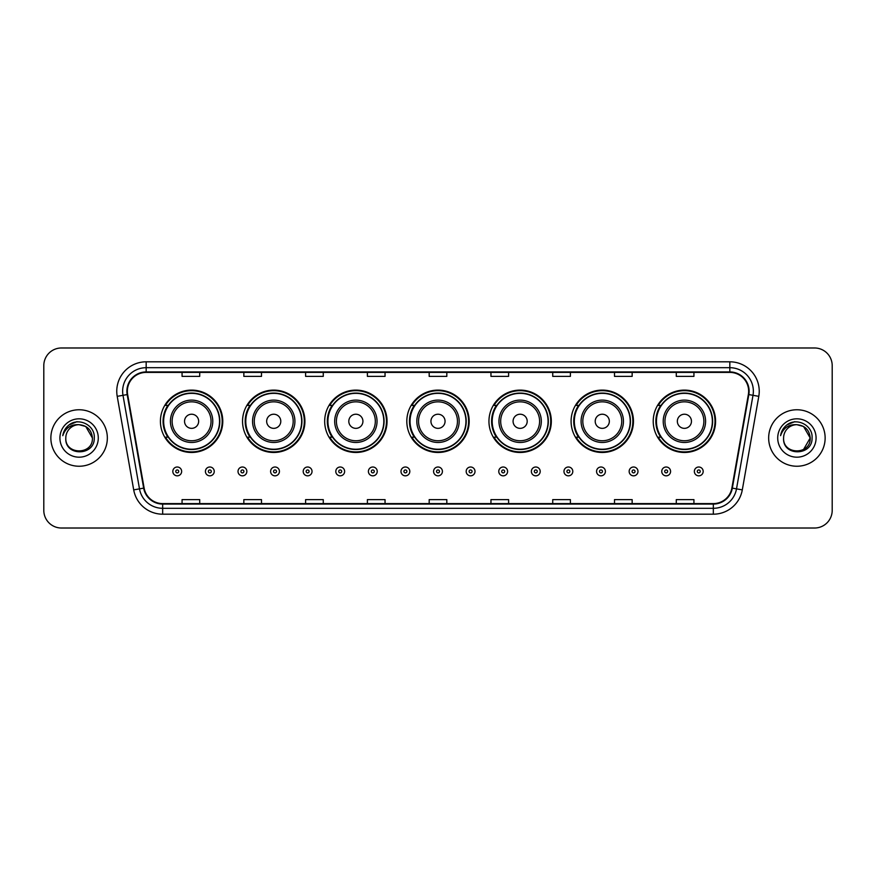 <?xml version="1.0" encoding="UTF-8"?>
<svg xmlns="http://www.w3.org/2000/svg" width="876" height="876" viewBox="0 0 876 876"><rect width="100%" height="100%" fill="white"/><g stroke="black" fill="none" stroke-linecap="round" stroke-linejoin="round"><path stroke-width="1.31" d="M653.222 421.29A31.186 31.186 0 0 0 684.408 452.476A31.186 31.186 0 0 0 715.582 421.29A31.186 31.186 0 0 0 684.408 390.105A31.186 31.186 0 0 0 653.222 421.29M571.086 421.29A31.186 31.186 0 0 0 602.272 452.476A31.186 31.186 0 0 0 633.457 421.29A31.186 31.186 0 0 0 602.272 390.105A31.186 31.186 0 0 0 571.086 421.29M488.95 421.29A31.186 31.186 0 0 0 520.136 452.476A31.186 31.186 0 0 0 551.322 421.29A31.186 31.186 0 0 0 520.136 390.105A31.186 31.186 0 0 0 488.95 421.29M406.814 421.29A31.186 31.186 0 0 0 438 452.476A31.186 31.186 0 0 0 469.186 421.29A31.186 31.186 0 0 0 438 390.105A31.186 31.186 0 0 0 406.814 421.29M324.678 421.29A31.186 31.186 0 0 0 355.864 452.476A31.186 31.186 0 0 0 387.05 421.29A31.186 31.186 0 0 0 355.864 390.105A31.186 31.186 0 0 0 324.678 421.29M242.542 421.29A31.186 31.186 0 0 0 273.728 452.476A31.186 31.186 0 0 0 304.914 421.29A31.186 31.186 0 0 0 273.728 390.105A31.186 31.186 0 0 0 242.542 421.29M160.417 421.29A31.186 31.186 0 0 0 191.592 452.476A31.186 31.186 0 0 0 222.778 421.29A31.186 31.186 0 0 0 191.592 390.105A31.186 31.186 0 0 0 160.417 421.29M167.896 437.179A28.536 28.536 0 0 1 167.896 405.402M250.021 437.179A28.536 28.536 0 0 1 250.021 405.402M332.157 437.179A28.536 28.536 0 0 1 332.157 405.402M414.293 437.179A28.536 28.536 0 0 1 414.293 405.402M496.429 437.179A28.536 28.536 0 0 1 496.429 405.402M578.565 437.179A28.536 28.536 0 0 1 578.565 405.402M660.701 437.179A28.536 28.536 0 0 1 660.701 405.402M43.8 365.631L43.8 510.369A17.651 17.651 0 0 0 61.451 528.02L814.549 528.02A17.651 17.651 0 0 0 832.2 510.369L832.2 365.631A17.651 17.651 0 0 0 814.549 347.98L61.451 347.98A17.651 17.651 0 0 0 43.8 365.631L43.8 510.369M50.863 438A28.24 28.24 0 0 0 79.103 466.24A28.24 28.24 0 0 0 107.343 438A28.24 28.24 0 0 0 79.103 409.76A28.24 28.24 0 0 0 50.863 438A28.24 28.24 0 0 0 79.103 466.24A28.24 28.24 0 0 0 107.343 438A28.24 28.24 0 0 0 79.103 409.76A28.24 28.24 0 0 0 50.863 438M768.657 438A28.24 28.24 0 0 0 796.897 466.24A28.24 28.24 0 0 0 825.137 438A28.24 28.24 0 0 0 796.897 409.76A28.24 28.24 0 0 0 768.657 438A28.24 28.24 0 0 0 796.897 466.24A28.24 28.24 0 0 0 825.137 438A28.24 28.24 0 0 0 796.897 409.76A28.24 28.24 0 0 0 768.657 438M127.348 391.222A18.823 18.823 0 0 1 146.172 372.399L729.828 372.399A18.823 18.823 0 0 1 748.367 394.496L731.876 488.041A18.823 18.823 0 0 1 713.327 503.601L162.673 503.601A18.823 18.823 0 0 1 144.124 488.041L127.633 394.496A18.823 18.823 0 0 1 127.348 391.222M126.878 391.222A19.294 19.294 0 0 0 127.173 394.572L143.664 488.129A19.294 19.294 0 0 0 162.673 504.072L713.327 504.072A19.294 19.294 0 0 0 732.336 488.129L748.827 394.572A19.294 19.294 0 0 0 729.828 371.928L146.172 371.928A19.294 19.294 0 0 0 126.878 391.222M117.209 396.335A29.423 29.423 0 0 1 146.172 361.81L729.828 361.81A29.423 29.423 0 0 1 758.791 396.335L742.3 489.881A29.423 29.423 0 0 1 713.327 514.19L162.673 514.19A29.423 29.423 0 0 1 133.7 489.881L117.209 396.335L123.001 395.317A23.532 23.532 0 0 1 146.172 367.69L729.828 367.69A23.532 23.532 0 0 1 752.999 395.317L736.508 488.863A23.532 23.532 0 0 1 713.327 508.31L162.673 508.31A23.532 23.532 0 0 1 139.492 488.863L123.001 395.317A23.532 23.532 0 0 1 122.64 391.222M814.549 347.98L61.451 347.98M61.451 528.02L814.549 528.02M832.2 510.369L832.2 365.631M429.174 372.399L429.174 376.384L446.826 376.384L446.826 372.399M367.394 372.399L367.394 376.384L385.046 376.384L385.046 372.399M305.615 372.399L305.615 376.384L323.266 376.384L323.266 372.399M243.846 372.399L243.846 376.384L261.497 376.384L261.497 372.399M182.066 372.399L182.066 376.384L199.717 376.384L199.717 372.399M490.954 372.399L490.954 376.384L508.606 376.384L508.606 372.399M552.734 372.399L552.734 376.384L570.385 376.384L570.385 372.399M614.503 372.399L614.503 376.384L632.154 376.384L632.154 372.399M676.283 372.399L676.283 376.384L693.934 376.384L693.934 372.399M446.826 503.601L446.826 499.616L429.174 499.616L429.174 503.601M385.046 503.601L385.046 499.616L367.394 499.616L367.394 503.601M323.266 503.601L323.266 499.616L305.615 499.616L305.615 503.601M261.497 503.601L261.497 499.616L243.846 499.616L243.846 503.601M199.717 503.601L199.717 499.616L182.066 499.616L182.066 503.601M508.606 503.601L508.606 499.616L490.954 499.616L490.954 503.601M570.385 503.601L570.385 499.616L552.734 499.616L552.734 503.601M632.154 503.601L632.154 499.616L614.503 499.616L614.503 503.601M693.934 503.601L693.934 499.616L676.283 499.616L676.283 503.601M92.407 438C93.217 455.159 64.988 455.159 65.799 438C64.561 456.593 94.86 456.166 94.269 438C95.298 425.276 78.774 417.042 68.996 424.98C65.536 427.751 63.466 431.31 62.787 435.668C65.525 427.871 70.956 424.214 79.103 424.696L85.749 426.481L92.407 438C93.217 455.159 64.988 455.159 65.799 438C64.988 455.159 93.217 455.159 92.407 438C93.217 455.159 64.988 455.159 65.799 438C64.988 455.159 93.217 455.159 92.407 438L85.749 426.481L79.103 424.696L85.749 426.481L92.407 438C91.608 429.919 87.184 425.484 79.103 424.696A13.304 13.304 0 0 0 65.799 438M59.918 438A19.184 19.184 0 0 0 79.103 457.184A19.184 19.184 0 0 0 98.287 438A19.184 19.184 0 0 0 79.103 418.816A19.184 19.184 0 0 0 59.918 438M68.985 424.98L77 421.652M198.655 421.29A7.063 7.063 0 0 0 191.592 414.228A7.063 7.063 0 0 0 184.54 421.29A7.063 7.063 0 0 0 191.592 428.353A7.063 7.063 0 0 0 198.655 421.29M212.78 421.29A21.177 21.177 0 0 0 191.592 400.113A21.177 21.177 0 0 0 170.415 421.29A21.177 21.177 0 0 0 191.592 442.468A21.177 21.177 0 0 0 212.78 421.29A21.177 21.177 0 0 1 191.592 442.468A21.177 21.177 0 0 1 170.415 421.29M219.547 421.29A27.944 27.944 0 0 0 191.592 393.346A27.944 27.944 0 0 0 163.648 421.29A27.944 27.944 0 0 0 191.592 449.235A27.944 27.944 0 0 0 219.547 421.29M222.186 421.29A30.594 30.594 0 0 1 165.444 437.179L168.28 437.179A28.207 28.207 0 0 0 219.81 421.356A28.207 28.207 0 0 0 168.28 405.402L165.444 405.402A30.594 30.594 0 0 1 222.186 421.29M280.791 421.29A7.063 7.063 0 0 0 273.728 414.228A7.063 7.063 0 0 0 266.665 421.29A7.063 7.063 0 0 0 273.728 428.353A7.063 7.063 0 0 0 280.791 421.29M294.916 421.29A21.177 21.177 0 0 0 273.728 400.113A21.177 21.177 0 0 0 252.551 421.29A21.177 21.177 0 0 0 273.728 442.468A21.177 21.177 0 0 0 294.916 421.29A21.177 21.177 0 0 1 273.728 442.468A21.177 21.177 0 0 1 252.551 421.29M301.673 421.29A27.944 27.944 0 0 0 273.728 393.346A27.944 27.944 0 0 0 245.784 421.29A27.944 27.944 0 0 0 273.728 449.235A27.944 27.944 0 0 0 301.673 421.29M304.322 421.29A30.594 30.594 0 0 1 247.579 437.179L250.416 437.179A28.207 28.207 0 0 0 301.935 421.356A28.207 28.207 0 0 0 250.416 405.402L247.579 405.402A30.594 30.594 0 0 1 304.322 421.29M362.927 421.29A7.063 7.063 0 0 0 355.864 414.228A7.063 7.063 0 0 0 348.801 421.29A7.063 7.063 0 0 0 355.864 428.353A7.063 7.063 0 0 0 362.927 421.29M377.041 421.29A21.177 21.177 0 0 0 355.864 400.113A21.177 21.177 0 0 0 334.687 421.29A21.177 21.177 0 0 0 355.864 442.468A21.177 21.177 0 0 0 377.041 421.29A21.177 21.177 0 0 1 355.864 442.468A21.177 21.177 0 0 1 334.687 421.29M383.808 421.29A27.944 27.944 0 0 0 355.864 393.346A27.944 27.944 0 0 0 327.92 421.29A27.944 27.944 0 0 0 355.864 449.235A27.944 27.944 0 0 0 383.808 421.29M386.458 421.29A30.594 30.594 0 0 1 329.715 437.179L332.551 437.179A28.207 28.207 0 0 0 384.071 421.356A28.207 28.207 0 0 0 332.551 405.402L329.715 405.402A30.594 30.594 0 0 1 386.458 421.29M445.063 421.29A7.063 7.063 0 0 0 438 414.228A7.063 7.063 0 0 0 430.937 421.29A7.063 7.063 0 0 0 438 428.353A7.063 7.063 0 0 0 445.063 421.29M459.177 421.29A21.177 21.177 0 0 0 438 400.113A21.177 21.177 0 0 0 416.823 421.29A21.177 21.177 0 0 0 438 442.468A21.177 21.177 0 0 0 459.177 421.29A21.177 21.177 0 0 1 438 442.468A21.177 21.177 0 0 1 416.823 421.29M465.944 421.29A27.944 27.944 0 0 0 438 393.346A27.944 27.944 0 0 0 410.056 421.29A27.944 27.944 0 0 0 438 449.235A27.944 27.944 0 0 0 465.944 421.29M468.594 421.29A30.594 30.594 0 0 1 411.851 437.179L414.687 437.179A28.207 28.207 0 0 0 466.207 421.356A28.207 28.207 0 0 0 414.687 405.402L411.851 405.402A30.594 30.594 0 0 1 468.594 421.29M527.199 421.29A7.063 7.063 0 0 0 520.136 414.228A7.063 7.063 0 0 0 513.073 421.29A7.063 7.063 0 0 0 520.136 428.353A7.063 7.063 0 0 0 527.199 421.29M541.313 421.29A21.177 21.177 0 0 0 520.136 400.113A21.177 21.177 0 0 0 498.959 421.29A21.177 21.177 0 0 0 520.136 442.468A21.177 21.177 0 0 0 541.313 421.29A21.177 21.177 0 0 1 520.136 442.468A21.177 21.177 0 0 1 498.959 421.29M548.08 421.29A27.944 27.944 0 0 0 520.136 393.346A27.944 27.944 0 0 0 492.192 421.29A27.944 27.944 0 0 0 520.136 449.235A27.944 27.944 0 0 0 548.08 421.29M550.73 421.29A30.594 30.594 0 0 1 493.987 437.179L496.823 437.179A28.207 28.207 0 0 0 548.343 421.356A28.207 28.207 0 0 0 496.823 405.402L493.987 405.402A30.594 30.594 0 0 1 550.73 421.29M609.335 421.29A7.063 7.063 0 0 0 602.272 414.228A7.063 7.063 0 0 0 595.209 421.29A7.063 7.063 0 0 0 602.272 428.353A7.063 7.063 0 0 0 609.335 421.29M623.449 421.29A21.177 21.177 0 0 0 602.272 400.113A21.177 21.177 0 0 0 581.084 421.29A21.177 21.177 0 0 0 602.272 442.468A21.177 21.177 0 0 0 623.449 421.29A21.177 21.177 0 0 1 602.272 442.468A21.177 21.177 0 0 1 581.084 421.29M630.216 421.29A27.944 27.944 0 0 0 602.272 393.346A27.944 27.944 0 0 0 574.327 421.29A27.944 27.944 0 0 0 602.272 449.235A27.944 27.944 0 0 0 630.216 421.29M632.866 421.29A30.594 30.594 0 0 1 576.123 437.179L578.959 437.179A28.207 28.207 0 0 0 630.479 421.356A28.207 28.207 0 0 0 578.959 405.402L576.123 405.402A30.594 30.594 0 0 1 632.866 421.29M691.46 421.29A7.063 7.063 0 0 0 684.408 414.228A7.063 7.063 0 0 0 677.345 421.29A7.063 7.063 0 0 0 684.408 428.353A7.063 7.063 0 0 0 691.46 421.29M705.585 421.29A21.177 21.177 0 0 0 684.408 400.113A21.177 21.177 0 0 0 663.22 421.29A21.177 21.177 0 0 0 684.408 442.468A21.177 21.177 0 0 0 705.585 421.29A21.177 21.177 0 0 1 684.408 442.468A21.177 21.177 0 0 1 663.22 421.29M712.352 421.29A27.944 27.944 0 0 0 684.408 393.346A27.944 27.944 0 0 0 656.452 421.29A27.944 27.944 0 0 0 684.408 449.235A27.944 27.944 0 0 0 712.352 421.29M715.002 421.29A30.594 30.594 0 0 1 658.259 437.179L661.095 437.179A28.207 28.207 0 0 0 712.615 421.356A28.207 28.207 0 0 0 661.095 405.402L658.259 405.402A30.594 30.594 0 0 1 715.002 421.29M796.897 424.696C804.978 425.484 809.413 429.919 810.201 438L803.544 449.519L810.201 438C811.012 455.159 782.783 455.159 783.593 438C782.356 456.593 812.665 456.166 812.063 438C813.092 425.276 796.569 417.042 786.79 424.98C783.33 427.751 781.261 431.31 780.582 435.668C783.319 427.871 788.761 424.214 796.897 424.696L803.544 426.481L810.201 438C811.012 455.159 782.783 455.159 783.593 438C782.783 455.159 811.012 455.159 810.201 438L803.544 426.481L796.897 424.696L803.544 426.481L810.201 438L803.544 426.481L796.897 424.696A13.304 13.304 0 0 0 783.593 438M777.713 438A19.184 19.184 0 0 0 796.897 457.184A19.184 19.184 0 0 0 816.082 438A19.184 19.184 0 0 0 796.897 418.816A19.184 19.184 0 0 0 777.713 438M786.779 424.98L794.795 421.652M172.824 471.419A4.413 4.413 0 0 1 177.237 467.007A4.413 4.413 0 0 1 181.65 471.419A4.413 4.413 0 0 1 177.237 475.832A4.413 4.413 0 0 1 172.824 471.419A4.413 4.413 0 0 0 177.237 475.832A4.413 4.413 0 0 0 181.65 471.419M205.422 471.419A4.413 4.413 0 0 1 209.835 467.007A4.413 4.413 0 0 1 214.248 471.419A4.413 4.413 0 0 1 209.835 475.832A4.413 4.413 0 0 1 205.422 471.419A4.413 4.413 0 0 0 209.835 475.832A4.413 4.413 0 0 0 214.248 471.419M238.02 471.419A4.413 4.413 0 0 1 242.433 467.007A4.413 4.413 0 0 1 246.846 471.419A4.413 4.413 0 0 1 242.433 475.832A4.413 4.413 0 0 1 238.02 471.419A4.413 4.413 0 0 0 242.433 475.832A4.413 4.413 0 0 0 246.846 471.419M270.607 471.419A4.413 4.413 0 0 1 275.02 467.007A4.413 4.413 0 0 1 279.433 471.419A4.413 4.413 0 0 1 275.02 475.832A4.413 4.413 0 0 1 270.607 471.419A4.413 4.413 0 0 0 275.02 475.832A4.413 4.413 0 0 0 279.433 471.419M303.205 471.419A4.413 4.413 0 0 1 307.618 467.007A4.413 4.413 0 0 1 312.031 471.419A4.413 4.413 0 0 1 307.618 475.832A4.413 4.413 0 0 1 303.205 471.419A4.413 4.413 0 0 0 307.618 475.832A4.413 4.413 0 0 0 312.031 471.419M335.804 471.419A4.413 4.413 0 0 1 340.216 467.007A4.413 4.413 0 0 1 344.629 471.419A4.413 4.413 0 0 1 340.216 475.832A4.413 4.413 0 0 1 335.804 471.419A4.413 4.413 0 0 0 340.216 475.832A4.413 4.413 0 0 0 344.629 471.419M368.402 471.419A4.413 4.413 0 0 1 372.815 467.007A4.413 4.413 0 0 1 377.227 471.419A4.413 4.413 0 0 1 372.815 475.832A4.413 4.413 0 0 1 368.402 471.419A4.413 4.413 0 0 0 372.815 475.832A4.413 4.413 0 0 0 377.227 471.419M400.989 471.419A4.413 4.413 0 0 1 405.402 467.007A4.413 4.413 0 0 1 409.815 471.419A4.413 4.413 0 0 1 405.402 475.832A4.413 4.413 0 0 1 400.989 471.419A4.413 4.413 0 0 0 405.402 475.832A4.413 4.413 0 0 0 409.815 471.419M433.587 471.419A4.413 4.413 0 0 1 438 467.007A4.413 4.413 0 0 1 442.413 471.419A4.413 4.413 0 0 1 438 475.832A4.413 4.413 0 0 1 433.587 471.419A4.413 4.413 0 0 0 438 475.832A4.413 4.413 0 0 0 442.413 471.419M466.185 471.419A4.413 4.413 0 0 1 470.598 467.007A4.413 4.413 0 0 1 475.011 471.419A4.413 4.413 0 0 1 470.598 475.832A4.413 4.413 0 0 1 466.185 471.419A4.413 4.413 0 0 0 470.598 475.832A4.413 4.413 0 0 0 475.011 471.419M498.772 471.419A4.413 4.413 0 0 1 503.185 467.007A4.413 4.413 0 0 1 507.598 471.419A4.413 4.413 0 0 1 503.185 475.832A4.413 4.413 0 0 1 498.772 471.419A4.413 4.413 0 0 0 503.185 475.832A4.413 4.413 0 0 0 507.598 471.419M531.371 471.419A4.413 4.413 0 0 1 535.784 467.007A4.413 4.413 0 0 1 540.196 471.419A4.413 4.413 0 0 1 535.784 475.832A4.413 4.413 0 0 1 531.371 471.419A4.413 4.413 0 0 0 535.784 475.832A4.413 4.413 0 0 0 540.196 471.419M563.969 471.419A4.413 4.413 0 0 1 568.382 467.007A4.413 4.413 0 0 1 572.794 471.419A4.413 4.413 0 0 1 568.382 475.832A4.413 4.413 0 0 1 563.969 471.419A4.413 4.413 0 0 0 568.382 475.832A4.413 4.413 0 0 0 572.794 471.419M596.567 471.419A4.413 4.413 0 0 1 600.98 467.007A4.413 4.413 0 0 1 605.393 471.419A4.413 4.413 0 0 1 600.98 475.832A4.413 4.413 0 0 1 596.567 471.419A4.413 4.413 0 0 0 600.98 475.832A4.413 4.413 0 0 0 605.393 471.419M629.154 471.419A4.413 4.413 0 0 1 633.567 467.007A4.413 4.413 0 0 1 637.98 471.419A4.413 4.413 0 0 1 633.567 475.832A4.413 4.413 0 0 1 629.154 471.419A4.413 4.413 0 0 0 633.567 475.832A4.413 4.413 0 0 0 637.98 471.419M661.752 471.419A4.413 4.413 0 0 1 666.165 467.007A4.413 4.413 0 0 1 670.578 471.419A4.413 4.413 0 0 1 666.165 475.832A4.413 4.413 0 0 1 661.752 471.419A4.413 4.413 0 0 0 666.165 475.832A4.413 4.413 0 0 0 670.578 471.419M694.35 471.419A4.413 4.413 0 0 1 698.763 467.007A4.413 4.413 0 0 1 703.176 471.419A4.413 4.413 0 0 1 698.763 475.832A4.413 4.413 0 0 1 694.35 471.419A4.413 4.413 0 0 0 698.763 475.832A4.413 4.413 0 0 0 703.176 471.419M729.828 361.81L729.828 371.928M123.001 395.317L127.173 394.572M162.673 514.19L162.673 504.072M713.327 504.072L713.327 514.19M732.336 488.129L742.3 489.881M133.7 489.881L143.664 488.129M748.827 394.572L758.791 396.335M146.172 361.81L146.172 371.928M211.05 421.29A19.458 19.458 0 0 0 191.592 401.832A19.458 19.458 0 0 0 172.134 421.29A19.458 19.458 0 0 0 191.592 440.748A19.458 19.458 0 0 0 211.05 421.29M293.186 421.29A19.458 19.458 0 0 0 273.728 401.832A19.458 19.458 0 0 0 254.27 421.29A19.458 19.458 0 0 0 273.728 440.748A19.458 19.458 0 0 0 293.186 421.29M375.322 421.29A19.458 19.458 0 0 0 355.864 401.832A19.458 19.458 0 0 0 336.406 421.29A19.458 19.458 0 0 0 355.864 440.748A19.458 19.458 0 0 0 375.322 421.29M457.458 421.29A19.458 19.458 0 0 0 438 401.832A19.458 19.458 0 0 0 418.542 421.29A19.458 19.458 0 0 0 438 440.748A19.458 19.458 0 0 0 457.458 421.29M539.594 421.29A19.458 19.458 0 0 0 520.136 401.832A19.458 19.458 0 0 0 500.678 421.29A19.458 19.458 0 0 0 520.136 440.748A19.458 19.458 0 0 0 539.594 421.29M621.73 421.29A19.458 19.458 0 0 0 602.272 401.832A19.458 19.458 0 0 0 582.814 421.29A19.458 19.458 0 0 0 602.272 440.748A19.458 19.458 0 0 0 621.73 421.29M703.866 421.29A19.458 19.458 0 0 0 684.408 401.832A19.458 19.458 0 0 0 664.95 421.29A19.458 19.458 0 0 0 684.408 440.748A19.458 19.458 0 0 0 703.866 421.29M178.715 471.419A1.467 1.467 0 0 0 177.237 469.952A1.467 1.467 0 0 0 175.769 471.419A1.467 1.467 0 0 0 177.237 472.887A1.467 1.467 0 0 0 178.715 471.419M211.302 471.419A1.467 1.467 0 0 0 209.835 469.952A1.467 1.467 0 0 0 208.368 471.419A1.467 1.467 0 0 0 209.835 472.887A1.467 1.467 0 0 0 211.302 471.419M243.9 471.419A1.467 1.467 0 0 0 242.433 469.952A1.467 1.467 0 0 0 240.955 471.419A1.467 1.467 0 0 0 242.433 472.887A1.467 1.467 0 0 0 243.9 471.419M276.498 471.419A1.467 1.467 0 0 0 275.02 469.952A1.467 1.467 0 0 0 273.553 471.419A1.467 1.467 0 0 0 275.02 472.887A1.467 1.467 0 0 0 276.498 471.419M309.086 471.419A1.467 1.467 0 0 0 307.618 469.952A1.467 1.467 0 0 0 306.151 471.419A1.467 1.467 0 0 0 307.618 472.887A1.467 1.467 0 0 0 309.086 471.419M341.684 471.419A1.467 1.467 0 0 0 340.216 469.952A1.467 1.467 0 0 0 338.749 471.419A1.467 1.467 0 0 0 340.216 472.887A1.467 1.467 0 0 0 341.684 471.419M374.282 471.419A1.467 1.467 0 0 0 372.815 469.952A1.467 1.467 0 0 0 371.336 471.419A1.467 1.467 0 0 0 372.815 472.887A1.467 1.467 0 0 0 374.282 471.419M406.88 471.419A1.467 1.467 0 0 0 405.402 469.952A1.467 1.467 0 0 0 403.935 471.419A1.467 1.467 0 0 0 405.402 472.887A1.467 1.467 0 0 0 406.88 471.419M439.467 471.419A1.467 1.467 0 0 0 438 469.952A1.467 1.467 0 0 0 436.533 471.419A1.467 1.467 0 0 0 438 472.887A1.467 1.467 0 0 0 439.467 471.419M472.065 471.419A1.467 1.467 0 0 0 470.598 469.952A1.467 1.467 0 0 0 469.12 471.419A1.467 1.467 0 0 0 470.598 472.887A1.467 1.467 0 0 0 472.065 471.419M504.664 471.419A1.467 1.467 0 0 0 503.185 469.952A1.467 1.467 0 0 0 501.718 471.419A1.467 1.467 0 0 0 503.185 472.887A1.467 1.467 0 0 0 504.664 471.419M537.251 471.419A1.467 1.467 0 0 0 535.784 469.952A1.467 1.467 0 0 0 534.316 471.419A1.467 1.467 0 0 0 535.784 472.887A1.467 1.467 0 0 0 537.251 471.419M569.849 471.419A1.467 1.467 0 0 0 568.382 469.952A1.467 1.467 0 0 0 566.914 471.419A1.467 1.467 0 0 0 568.382 472.887A1.467 1.467 0 0 0 569.849 471.419M602.447 471.419A1.467 1.467 0 0 0 600.98 469.952A1.467 1.467 0 0 0 599.502 471.419A1.467 1.467 0 0 0 600.98 472.887A1.467 1.467 0 0 0 602.447 471.419M635.045 471.419A1.467 1.467 0 0 0 633.567 469.952A1.467 1.467 0 0 0 632.1 471.419A1.467 1.467 0 0 0 633.567 472.887A1.467 1.467 0 0 0 635.045 471.419M667.632 471.419A1.467 1.467 0 0 0 666.165 469.952A1.467 1.467 0 0 0 664.698 471.419A1.467 1.467 0 0 0 666.165 472.887A1.467 1.467 0 0 0 667.632 471.419M700.231 471.419A1.467 1.467 0 0 0 698.763 469.952A1.467 1.467 0 0 0 697.285 471.419A1.467 1.467 0 0 0 698.763 472.887A1.467 1.467 0 0 0 700.231 471.419"/></g></svg>
